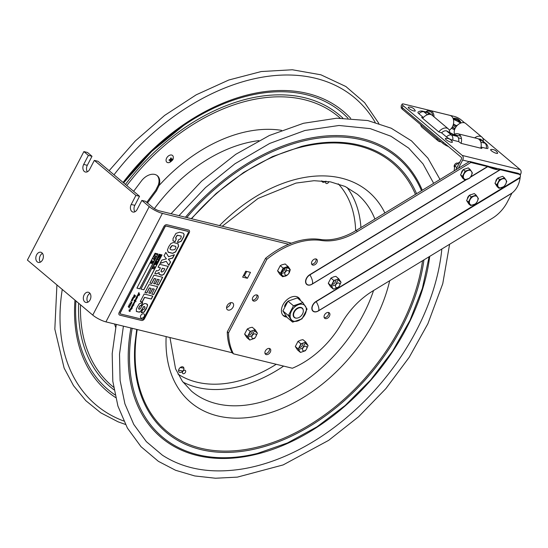 <?xml version="1.0" encoding="UTF-8"?>
<svg xmlns="http://www.w3.org/2000/svg" width="548" height="548" viewBox="0 0 548 548"><rect width="100%" height="100%" fill="white"/><g stroke="black" fill="none" stroke-linecap="round" stroke-linejoin="round"><path stroke-width="0.82" d="M178.614 370.174A128.109 86.057 130.1 0 0 182.929 371.003M185.265 370.4A1.993 1.336 -49.9 0 1 184.443 373.421A1.993 1.336 -49.9 0 1 182.498 372.147A1.993 1.336 -49.9 0 1 185.265 370.4M328.862 181.587A1.993 1.336 -49.9 0 1 326.485 183.553A1.993 1.336 -49.9 0 1 326.06 181.196M146.748 202.356L155.742 190.218L158.351 184.936A13.207 8.871 130.1 0 0 157.009 175.442M133.616 191.307L141.418 180.95A13.207 8.871 -49.9 0 1 154.892 174.463A13.207 8.871 -49.9 0 1 159.064 185.532L156.468 190.834L147.494 202.986M171.243 158.256A2.308 1.548 -49.9 0 1 169.627 160.352M441.846 248.991A197.725 132.815 -49.9 0 1 243.353 468.821A197.725 132.815 -49.9 0 1 239.743 469.396M183.08 370.818A3.247 2.185 -49.9 0 1 178.641 371.256A3.247 2.185 -49.9 0 1 182.018 366.77A3.247 2.185 -49.9 0 1 183.08 370.818M325.82 181.169A3.247 2.185 -49.9 0 1 321.792 180.806M252.491 300.044A3.562 2.397 130.1 0 0 255.724 298.66A3.562 2.397 130.1 0 0 256.902 295.208A3.562 2.397 130.1 0 0 256.813 294.913M258.149 296.256A3.562 2.397 -49.9 0 1 256.533 300.133A3.562 2.397 -49.9 0 1 252.977 300.729A3.562 2.397 -49.9 0 1 253.443 296.461A3.562 2.397 -49.9 0 1 257.574 295.276A3.562 2.397 -49.9 0 1 258.149 296.256M311.641 264.067A3.562 2.397 130.1 0 0 314.874 262.677A3.562 2.397 130.1 0 0 316.052 259.231A3.562 2.397 130.1 0 0 315.963 258.937M317.292 260.279A3.562 2.397 -49.9 0 1 315.675 264.15A3.562 2.397 -49.9 0 1 312.127 264.752A3.562 2.397 -49.9 0 1 312.593 260.485A3.562 2.397 -49.9 0 1 316.717 259.3A3.562 2.397 -49.9 0 1 317.292 260.279M324.197 317.587A3.562 2.397 130.1 0 0 327.423 316.203A3.562 2.397 130.1 0 0 328.608 312.757A3.562 2.397 130.1 0 0 328.512 312.463M329.848 313.799A3.562 2.397 -49.9 0 1 328.231 317.676A3.562 2.397 -49.9 0 1 324.683 318.272A3.562 2.397 -49.9 0 1 325.142 314.004A3.562 2.397 -49.9 0 1 329.273 312.819A3.562 2.397 -49.9 0 1 329.848 313.799M265.047 353.57A3.562 2.397 130.1 0 0 268.28 352.179A3.562 2.397 130.1 0 0 269.458 348.734A3.562 2.397 130.1 0 0 269.369 348.439M270.705 349.782A3.562 2.397 -49.9 0 1 269.082 353.659A3.562 2.397 -49.9 0 1 265.533 354.255A3.562 2.397 -49.9 0 1 265.999 349.987A3.562 2.397 -49.9 0 1 270.123 348.802A3.562 2.397 -49.9 0 1 270.705 349.782M306.599 283.98A6.549 4.398 -49.9 0 1 306.181 283.83M519.038 174.278A3.357 2.254 130.1 0 0 517.908 173.257L497.79 168.551C496.015 168.955 492.851 168.181 488.289 166.229L469.622 161.441L356.152 230.468A62.897 42.251 -49.9 0 1 320.258 239.449A76.001 51.053 130.1 0 0 265.581 258.3L227.276 331.889A76.001 51.053 130.1 0 0 232.167 352.761L105.928 321.875A10.481 2.452 -152.5 0 1 92.749 315.1L149.227 206.61L141.857 200.404L137.151 209.446A5.24 3.685 103.7 0 1 132.938 212.035A5.24 3.685 103.7 0 1 131.212 204.445L135.918 195.403L139.541 196.287L134.829 205.329A5.24 3.685 -76.3 0 0 134.918 211.781M312.874 310.743A6.549 4.398 -49.9 0 1 312.463 310.586M498.892 181.429A3.562 2.397 130.1 0 0 500.194 179.477A3.562 2.397 -49.9 0 1 498.892 181.429M249.354 333.259A3.562 2.397 130.1 0 0 250.772 331.211M300.057 345.672A3.562 2.397 130.1 0 0 301.469 343.623M332.999 282.378A3.562 2.397 130.1 0 0 334.417 280.329M464.492 173.017A3.562 2.397 130.1 0 0 465.793 171.058A3.562 2.397 -49.9 0 1 464.492 173.017M470.513 198.698A3.562 2.397 130.1 0 0 471.814 196.739A3.562 2.397 -49.9 0 1 470.513 198.698M299.283 299.564A11.796 7.919 130.1 0 0 298.057 297.276M282.946 315.223A11.796 7.919 130.1 0 0 286.097 316.093M288.549 315.785A11.796 7.919 130.1 0 0 290.173 315.223M293.358 313.319A11.796 7.919 130.1 0 0 293.94 312.853M297.591 308.51A11.796 7.919 130.1 0 0 297.954 307.866M318.361 310.839A9.453 3.137 -121.3 0 0 316.196 301.612A6.329 4.247 130.1 0 0 312.175 309.332A6.329 4.247 130.1 0 0 318.361 310.839L512.106 192.985C516.497 189.478 519.162 184.45 520.114 177.888L316.196 301.612M466.026 179.634L309.832 274.644A6.549 4.398 130.1 0 0 305.674 282.638A6.549 4.398 130.1 0 0 312.072 284.207L500.317 169.695L519.148 174.305A3.357 2.254 -49.9 0 1 520.182 177.271L316.107 301.407A6.549 4.398 130.1 0 0 311.949 309.401A6.549 4.398 130.1 0 0 318.347 310.963L511.914 193.218L507.256 202.164A28.832 19.365 -49.9 0 1 492.275 218.316L372.681 291.063A62.897 42.251 130.1 0 0 341.637 323.279A76.001 51.053 -49.9 0 1 292.365 368.235L233.414 353.809A76.001 51.053 -49.9 0 1 228.516 332.937L266.821 259.348A76.001 51.053 -49.9 0 1 321.498 240.49A62.897 42.251 130.1 0 0 357.399 231.516L470.869 162.489L487.515 166.565L470.664 176.812M495.782 181.676A3.562 2.397 -49.9 0 1 497.536 178.306M498.166 177.86A3.562 2.397 -49.9 0 1 499.57 177.374M252.231 330.821A3.562 2.397 -49.9 0 1 248.203 335.349M302.928 343.226A3.562 2.397 -49.9 0 1 298.9 347.754M335.876 279.939A3.562 2.397 -49.9 0 1 331.848 284.467M285.172 268.047A3.562 2.397 -49.9 0 1 281.877 271.959M461.382 173.257A3.562 2.397 -49.9 0 1 463.135 169.887M463.766 169.442A3.562 2.397 -49.9 0 1 465.17 168.955M467.403 198.938A3.562 2.397 -49.9 0 1 469.156 195.568M469.787 195.122A3.562 2.397 -49.9 0 1 471.191 194.636M300.811 303.688A11.796 7.919 -49.9 0 1 300.763 304.14M286.844 317.114A11.796 7.919 -49.9 0 1 284.981 301.777A11.796 7.919 -49.9 0 1 300.53 300.612M312.086 284.083A9.453 3.137 -121.3 0 0 309.921 274.849A6.329 4.247 130.1 0 0 305.9 282.569A6.329 4.247 130.1 0 0 312.086 284.083L500.146 169.681C497.837 170.202 493.721 169.195 487.782 166.654L487.515 166.565M469.622 161.441L470.869 162.489M517.908 173.257L519.148 174.305M309.921 274.849L466.745 179.449M470.355 177.257L487.782 166.654M265.581 258.3L266.821 259.348M227.276 331.889L228.516 332.937M232.167 352.761L233.414 353.809M245.737 271.198L250.491 272.363L247.401 278.295L242.648 277.13L245.737 271.198M243.47 275.555L244.429 275.795L246.703 271.431M244.429 275.795L247.401 278.295M149.227 206.61A10.481 2.452 -152.5 0 0 162.407 213.384L288.645 244.271M250.703 331.239L250.607 331.424A3.459 2.322 -49.9 0 1 250.265 332.081L248.655 334.657M334.349 280.357L334.253 280.542A3.459 2.322 -49.9 0 1 333.91 281.199L332.3 283.775M301.407 343.644L301.304 343.829A3.459 2.322 -49.9 0 1 300.962 344.487L299.352 347.062M284.542 306.442A6.706 4.507 -49.9 0 1 287.522 301.722M295.084 305.51A6.706 4.507 -49.9 0 1 294.208 307.421M232.03 302.681A4.295 2.884 -49.9 0 1 232.866 303.099A4.295 2.884 -49.9 0 1 232.304 308.25A4.295 2.884 -49.9 0 1 227.331 309.675A4.295 2.884 -49.9 0 1 227.475 305.078A4.295 2.884 -49.9 0 1 232.03 302.681M291.413 243.175L159.434 210.877A5.24 1.226 -152.5 0 1 152.844 207.493L145.48 201.294L141.857 200.404M42.477 253.388A5.24 3.685 -76.3 0 0 40.326 262.177M41.943 252.82A5.24 3.685 103.7 0 1 42.915 259.053A5.24 3.685 103.7 0 1 38.346 262.43A5.24 3.685 103.7 0 1 36.01 256.464A5.24 3.685 103.7 0 1 40.84 252.244A5.24 3.685 103.7 0 1 41.943 252.82M90.002 293.406A5.24 3.685 -76.3 0 0 87.851 302.188M89.468 292.831A5.24 3.685 103.7 0 1 90.441 299.064A5.24 3.685 103.7 0 1 85.872 302.448A5.24 3.685 103.7 0 1 83.536 296.475A5.24 3.685 103.7 0 1 88.365 292.262A5.24 3.685 103.7 0 1 89.468 292.831M139.541 196.287L97.955 161.276L94.331 160.393L89.625 169.435A5.24 3.685 103.7 0 1 85.413 172.024A5.24 3.685 103.7 0 1 83.686 164.427L88.392 155.392L92.009 156.276L87.303 165.318A5.24 3.685 -76.3 0 0 87.392 171.764M92.009 156.276L87.495 152.474L83.878 151.591L27.4 260.081L92.749 315.1M88.392 155.392L83.878 151.591M135.918 195.403L94.331 160.393M226.564 307.572A4.295 2.884 130.1 0 0 230.66 302.702M301.304 307.88A5.925 3.98 -49.9 0 1 300.427 316.552A5.925 3.98 -49.9 0 1 293.584 314.36A5.925 3.98 -49.9 0 1 301.304 307.88M170.449 160.249L169.058 160.379L169.161 159.66L170.551 159.53L170.538 158.112L171.223 157.94L171.236 159.358L172.236 158.899L172.134 159.612L171.134 160.078L170.757 161.167L170.072 161.338L170.449 160.249M169.14 162.592A4.405 2.959 -49.9 0 1 166.297 158.886A4.405 2.959 -49.9 0 1 170.818 154.968A4.405 2.959 -49.9 0 1 173.182 158.386C173.428 159.304 172.319 160.626 169.846 162.352A4.405 2.959 -49.9 0 1 169.14 162.592M293.824 321.238A9.83 6.603 130.1 0 0 306.318 309.963A9.83 6.603 130.1 0 0 294.564 307.086A9.83 6.603 130.1 0 0 293.824 321.238M303.304 310.641A6.151 4.131 130.1 0 0 295.769 309.36A6.151 4.131 130.1 0 0 295.475 318.066A6.151 4.131 130.1 0 0 297.009 318.121M288.392 315.573L293.488 305.784L302.832 302.544L297.338 297.92L287.995 301.153L282.898 310.949L287.138 317.504L292.639 322.128L288.392 315.573L282.898 310.949M287.995 301.153L293.488 305.784M289.029 316.429L290.139 315.915M293.166 314.915L293.557 314.819M301.674 318.641L301.975 318.895L292.639 322.128M299.133 307.873L299.414 307.414M306.25 308.408L307.079 309.106L301.975 318.895M301.318 304.126L300.948 303.626M302.832 302.544L307.079 309.106M477.945 198.246L478.397 198.623L477.294 201.452L475.678 203.842L470.698 205.562L468.437 202.068L466.588 200.513L468.848 204.007L470.698 205.562M468.437 202.068L471.157 196.848L469.3 195.294L474.28 193.567L476.137 195.122L478.397 198.623M475.863 196.006L475.527 195.485M471.157 196.848L476.137 195.122M469.3 195.294L466.588 200.513M470.054 199.678A5.24 3.521 130.1 0 0 469.828 204.034A5.24 3.521 130.1 0 0 473.445 204.918A5.24 3.521 130.1 0 0 477.294 201.452A5.24 3.521 130.1 0 0 477.52 197.088A5.24 3.521 130.1 0 0 473.904 196.205A5.24 3.521 130.1 0 0 470.054 199.678M457.95 163.263A2.644 1.781 130.1 0 0 457.525 163.071A2.644 1.781 130.1 0 0 454.765 164.475A2.644 1.781 130.1 0 0 454.545 167.298M471.924 172.565L472.376 172.942L471.273 175.771L469.657 178.162L464.677 179.881L462.416 176.388L460.56 174.833L462.827 178.326L464.677 179.881M462.416 176.388L465.129 171.168L463.279 169.613L468.259 167.887L470.109 169.442L472.376 172.942M469.841 170.325L469.499 169.805M465.129 171.168L470.109 169.442M463.279 169.613L460.56 174.833M464.033 173.997A5.24 3.521 130.1 0 0 463.8 178.353A5.24 3.521 130.1 0 0 467.423 179.237A5.24 3.521 130.1 0 0 471.273 175.771A5.24 3.521 130.1 0 0 471.499 171.408A5.24 3.521 130.1 0 0 467.876 170.524A5.24 3.521 130.1 0 0 464.033 173.997M506.325 180.984L506.777 181.361L505.674 184.183L504.057 186.58L499.077 188.3L496.817 184.806L494.967 183.251L497.228 186.745L499.077 188.3M496.817 184.806L499.529 179.586L497.68 178.025L502.66 176.305L504.509 177.86L506.777 181.361M504.242 178.744L503.9 178.223M499.529 179.586L504.509 177.86M497.68 178.025L494.967 183.251M498.433 182.416A5.24 3.521 130.1 0 0 498.207 186.772A5.24 3.521 130.1 0 0 501.824 187.656A5.24 3.521 130.1 0 0 505.674 184.183A5.24 3.521 130.1 0 0 505.9 179.826A5.24 3.521 130.1 0 0 502.283 178.943A5.24 3.521 130.1 0 0 498.433 182.416M499.666 179.566L499.434 179.997M459.621 162.468L459.34 162.229L454.772 165.907L454.141 170.866M456.902 167.695L454.772 165.907M247.819 337.041L251.785 335.883L254.478 330.718L257.382 333.163L256.122 335.91M255.019 337.698L254.69 338.328L249.758 340.034L247.518 336.575L250.21 331.41L255.142 329.697L257.382 333.163M250.21 331.41L247.306 328.964L250.135 327.69L252.238 327.259L255.142 329.697M254.478 330.718L254.032 330.115M247.306 328.964L244.62 334.129L246.86 337.589L249.758 340.034M244.62 334.129L247.518 336.575M281.61 273.384L284.734 272.596L287.426 267.431M287.46 267.458L289.728 269.369M290.063 269.65L289.995 270.507A5.658 3.802 130.1 0 0 290.05 269.452L288.364 266.835A5.658 3.802 130.1 0 0 287.94 266.698A5.658 3.802 130.1 0 0 287.481 266.623L283.761 267.91A5.658 3.802 130.1 0 0 282.83 268.753L280.795 272.651A5.658 3.802 130.1 0 0 280.74 273.712L282.432 276.322A5.658 3.802 130.1 0 0 283.309 276.535L287.036 275.247M289.07 272.623L289.995 270.507M287.899 274.534L287.09 275.226M288.015 267.54A5.035 3.377 -49.9 0 1 288.995 268.027A5.035 3.377 -49.9 0 1 288.337 274.055A5.035 3.377 -49.9 0 1 282.515 275.726A5.035 3.377 -49.9 0 1 282.686 270.349A5.035 3.377 -49.9 0 1 288.015 267.54M282.83 268.753L283.158 268.116L280.254 265.67L281.864 264.821L285.186 263.965L288.364 266.835M290.05 269.452L290.33 269.869M283.309 276.535L282.706 276.747L282.432 276.322M280.254 265.67L277.562 270.842L279.802 274.301L282.706 276.747M280.74 273.712L280.795 272.651M277.562 270.842L280.466 273.288M283.158 268.116L283.761 267.91M287.481 266.623L288.09 266.41M298.523 349.446L302.489 348.288L305.181 343.123L308.079 345.569L306.825 348.316M305.722 350.104L305.394 350.734L300.462 352.439L298.222 348.98L300.914 343.815L305.236 342.315L305.839 342.11L308.079 345.569M300.914 343.815L298.009 341.37L300.838 340.096L302.941 339.664L305.839 342.11M305.181 343.123L304.729 342.521M298.009 341.37L295.317 346.535L297.557 350.001L300.462 352.439M295.317 346.535L298.222 348.98M331.471 286.159L335.431 285.001L338.123 279.836L341.027 282.282L339.767 285.029M338.664 286.816L338.335 287.447L333.41 289.152L331.17 285.693L333.855 280.521L338.787 278.816L341.027 282.282M333.855 280.521L330.951 278.083L333.78 276.809L335.883 276.37L338.787 278.816M338.123 279.836L337.678 279.233M330.951 278.083L328.266 283.248L330.506 286.707L333.41 289.152M328.266 283.248L331.17 285.693M430.927 114.594L429.762 113.217A5.459 3.843 -76.3 0 0 428.611 112.621L422.686 111.176A5.459 3.843 103.7 0 1 423.844 111.765L429.762 113.217M453.566 123.334L453.723 124.28A6.549 1.534 27.5 0 1 456.422 125.67L457.58 125.102M480.939 147.385L481.925 148.474L461.067 143.371L458.676 141.61A5.459 3.843 -76.3 0 0 457.306 136.404L446.524 130.862A5.459 3.672 130.1 0 0 441.599 132.842L438.852 131.952L421.741 117.546L423.22 117.697M458.676 141.61L452.751 140.165A5.001 1.171 -152.5 0 1 446.456 136.932L441.599 132.842M480.096 139.082L484.959 143.172A5.459 3.672 -49.9 0 1 486.021 143.706L481.165 139.61A5.459 3.672 130.1 0 0 480.096 139.082L478.438 138.952M458.381 168.284L462.663 160.064A3.452 2.425 103.7 0 0 462.252 155.44L403.136 105.668A5.24 1.226 -152.5 0 1 402.109 104.134A5.24 1.226 -152.5 0 1 403.787 104.052L454.491 116.464A5.24 1.226 -152.5 0 1 461.08 119.848L464.656 122.862M482.658 138.021L520.196 169.62A3.452 2.425 103.7 0 1 520.6 174.243L520.168 175.072M486.021 143.706A5.459 5.459 0 0 1 487.96 148.179A5.001 1.171 -152.5 0 1 486.323 148.378L481.007 147.076M423.392 117.505L418.919 113.744A5.001 1.171 -152.5 0 1 418.014 112.182A5.459 5.459 0 0 1 422.686 111.176M455.765 169.873L461.416 159.016A1.26 0.884 103.7 0 0 461.272 157.331L402.157 107.559A5.24 1.226 -152.5 0 1 401.129 106.024L402.109 104.134M455.08 128.499L452.305 127.026M452.141 127.307A4.61 1.075 27.5 0 0 454.963 128.746M480.733 148.145A4.192 2.815 130.1 0 0 481.089 147.85L480.87 147.665M423.159 117.765L421.981 117.478A1.678 1.178 -76.3 0 0 421.987 117.395M481.726 148.426A8.843 2.069 27.5 0 0 481.089 147.85A1.678 1.123 -49.9 0 1 481.302 147.686M401.492 106.928L401.191 107.511A5.87 1.37 27.5 0 0 402.342 109.23L442.859 143.343A5.87 1.37 27.5 0 0 448.463 146.556M402.89 108.182L402.342 109.23M443.407 142.295L442.859 143.343M490.96 149.481A3.932 0.918 27.5 0 0 493.707 152.276A3.932 0.918 27.5 0 0 497.57 152.919A6.508 6.508 0 0 0 490.96 149.481M445.688 138.404A3.932 0.918 27.5 0 0 448.435 141.199A3.932 0.918 27.5 0 0 452.305 141.843A6.508 6.508 0 0 0 445.688 138.404M460.382 122.115A3.932 0.918 27.5 0 0 460.443 121.663A6.508 6.508 0 0 0 453.826 118.217A3.932 0.918 27.5 0 0 453.552 118.724M408.561 107.141A3.932 0.918 27.5 0 0 411.308 109.936A3.932 0.918 27.5 0 0 415.172 110.586A6.508 6.508 0 0 0 408.561 107.141M461.067 143.371A7.864 5.528 -76.3 0 0 457.758 133.733A7.864 5.528 -76.3 0 0 453.813 134.719M480.726 148.179A7.864 5.528 -76.3 0 0 477.411 138.541L457.758 133.733M455.258 135.329L455.217 134.829L460.669 136.164M461.457 138.596L458.334 137.836M434.03 116.847A7.864 5.528 -76.3 0 0 430.214 110.545A7.864 5.528 -76.3 0 0 425.782 111.929M449.271 130.164A7.864 5.528 -76.3 0 0 453.682 122.142A7.864 5.528 -76.3 0 0 449.874 115.354L430.214 110.545M432.776 115.792A7.021 4.939 -76.3 0 0 426.049 111.998M483.22 141.343A7.864 5.281 130.1 0 0 483.13 139.219A7.864 5.281 130.1 0 0 481.863 137.062A7.864 5.281 130.1 0 0 474.664 137.87M481.863 137.062L465.738 123.485A7.864 5.281 130.1 0 0 457.457 125.218A7.864 5.281 130.1 0 0 454.621 134.198M449.689 132.582A7.864 5.281 130.1 0 0 449.559 131.006A7.864 5.281 130.1 0 0 448.285 128.849A7.864 5.281 130.1 0 0 438.811 131.917M436.797 138.233A7.864 5.281 130.1 0 0 438.153 140.877A7.864 5.281 130.1 0 0 440.989 141.768M448.285 128.849L432.16 115.272A7.864 5.281 130.1 0 0 422.686 118.347M420.672 124.663A7.864 5.281 130.1 0 0 422.035 127.3L438.153 140.877M305.9 346.274A2.671 1.795 -49.9 0 1 305.702 350.124A2.671 1.795 -49.9 0 1 302.503 349.343A2.671 1.795 -49.9 0 1 305.9 346.274M255.204 333.869A2.671 1.795 -49.9 0 1 254.998 337.719A2.671 1.795 -49.9 0 1 251.799 336.931A2.671 1.795 -49.9 0 1 255.204 333.869M288.145 270.575A2.671 1.795 -49.9 0 1 287.947 274.425A2.671 1.795 -49.9 0 1 284.748 273.644A2.671 1.795 -49.9 0 1 288.145 270.575M338.849 282.987A2.671 1.795 -49.9 0 1 338.643 286.837A2.671 1.795 -49.9 0 1 335.445 286.049A2.671 1.795 -49.9 0 1 338.849 282.987M136.932 288.07L139.726 288.748L157.872 253.895M151.796 263.458L151.317 263.341L151.597 262.807L152.077 262.924L151.796 263.458M150.912 263.246L150.433 263.122L150.714 262.588L151.186 262.704L150.912 263.246M153.844 256.505L155.344 255.628L155.899 256.45L154.207 257.827L153.844 256.505M154.57 255.176L155.399 253.587L157.194 254.025L156.954 254.484L155.468 254.121L154.57 255.176M152.618 258.923L152.858 258.471L154.358 258.834L155.016 258.245L154.077 260.04L154.125 259.293L152.618 258.923M151.686 260.643L152.659 261.197L153.125 260.896L152.769 262.615L151.803 262.054L151.337 262.369L151.57 261.923L151.145 261.684L151.926 261.232L151.686 260.643M176.018 247.182L175.312 246.182L172.147 245.593L170.133 248.456C169.709 249.121 170.353 249.635 172.065 250.011L174.833 249.6L176.018 247.182M163.886 226.557A2.624 1.76 -49.9 0 1 166.873 224.735L188.601 230.057A2.624 1.76 -49.9 0 1 189.231 232.756L144.521 318.648A2.624 1.76 -49.9 0 1 141.535 320.464L119.807 315.148A2.624 1.76 -49.9 0 1 119.176 312.442L163.886 226.557M188.224 231.489A1.151 0.774 130.1 0 0 187.943 231.318L166.215 226.002A1.151 0.774 130.1 0 0 164.9 226.804L120.19 312.689A1.151 0.774 130.1 0 0 120.307 313.812M161.187 270.575L161.043 271.705L161.975 272.055L163.667 271.027L164.797 268.863L162.386 268.273L161.187 270.575M141.11 312.476L143.877 312.134L147.09 306.887L147.549 304.962L147.159 304.119M139.096 309.12L138.582 308.764L139.076 307.264L140.035 305.674L141.185 305.489L142.583 302.797M136.288 311.374L139.247 312.093L140.795 310.99L143.617 306.613L144.412 306.455L144.891 307.188M148.789 292.933L150.241 293.29L152.645 288.673L154.18 289.118M151.796 294.029L153.55 294.461L157.612 286.666M144.96 292.468L146.72 292.899L149.337 287.864L151.008 288.344M158.132 267.164L160.263 267.753M154.837 273.5L156.276 273.849L159.03 272.562M159.263 274.445L162.194 275.11L163.818 274.164L168.161 266.39M164.647 268.821L162.27 268.171L160.996 271.657M167.962 252.012L172.586 253.272L175.463 251.861L178.49 246.162L177.963 243.682M175.675 246.374L172.031 245.49L170.497 247.285L170.01 248.36L170.277 249.319M176.161 238.75L175.497 238.038L177.162 235.215L181.183 236.03M177.257 242.195L178.244 242.387L181.162 241.147L183.724 236.441L184.012 234.263L183.162 233.085M172.894 240.695L174.935 241.682L176.394 238.88M168.75 265.266L170.483 261.937L168.332 259.163L172.524 258.012L174.196 254.799M168.531 256.635L165.797 252.443M160.153 263.28L166.181 261.334M153.7 283.494L155.159 283.85L157.564 279.233L159.098 279.679M156.707 284.59L158.468 285.022L162.523 277.226M149.878 283.028L151.632 283.453L154.255 278.425L155.92 278.898M140.295 301.427L142.144 301.88L144.514 297.324L151.207 298.961L152.693 296.105M140.987 289.056L143.782 289.741L161.927 254.889M158.989 257.368L159.345 258.642L157.899 259.478L157.557 258.211L158.989 257.368M159.393 254.738L161.126 255.163L160.763 255.861L159.393 255.923L160.4 256.567L160.03 257.272L158.297 256.848L158.509 256.437L159.886 256.752L158.721 256.032L158.968 255.553L160.537 255.498L159.18 255.149L159.393 254.738M153.714 266.629L154.673 266.629L154.317 268.253L153.419 267.739L152.988 268.027L153.317 266.403L153.714 266.629M152.365 268.225L152.481 268.719L152.365 268.225M153.303 268.458L153.413 268.945L153.303 268.458M154.673 263.794L156.413 264.218L156.201 264.629L154.762 264.28L154.173 265.41L154.673 263.794M155.721 261.78L157.461 262.204L156.625 263.807L156.947 262.54L155.694 263.478L156.269 262.376L155.81 262.266L154.872 263.417L155.721 261.78M158.591 260.04L157.927 261.245L156.755 261.643L156.235 261.177L156.851 259.615L158.591 260.04M188.341 232.612A1.151 0.774 130.1 0 0 188.06 231.42L166.332 226.105A1.151 0.774 130.1 0 0 165.017 226.906L120.307 312.792A1.151 0.774 130.1 0 0 120.587 313.983L142.316 319.299A1.151 0.774 130.1 0 0 143.631 318.498L188.341 232.612M155.077 253.21L157.975 253.923L139.809 288.817L136.911 288.111L155.077 253.21M159.132 254.204L162.03 254.916L143.864 289.81L140.966 289.104L159.132 254.204M152.844 296.146L151.323 299.064L144.631 297.427L142.261 301.982L140.261 301.489L144.158 294.016L152.844 296.146M156.673 284.652L159.249 279.713L157.68 279.329L155.276 283.946L153.666 283.556L156.07 278.939L154.372 278.521L151.755 283.556L149.844 283.09L153.981 275.137L162.674 277.261L158.584 285.118L156.673 284.652M170.599 262.04L168.846 265.41L166.222 261.321L160.064 263.451L161.804 260.115L166.428 258.855L164.044 255.806L165.825 252.395L168.606 256.752L174.408 254.731L172.647 258.108L168.448 259.259L170.599 262.04M176.278 238.853L175.052 241.784L173.017 240.798L173.052 238.524L175.949 233.407L179.559 232.194L183.279 233.181L184.128 234.359L183.84 236.544L181.278 241.25L178.36 242.483L177.374 242.291L178.881 239.408L180.189 239.147L180.998 237.866L181.251 236.078L177.285 235.311L175.613 238.14L176.278 238.853M178.607 246.258L175.579 251.957L172.702 253.368L168.489 252.368L167.38 250.107L168.743 246.648L170.901 243.531L173.476 242.469L178.079 243.778L178.607 246.258M158.105 267.225L159.626 264.3L168.311 266.431L163.934 274.267L162.311 275.212L160.769 275.117L158.941 273.849L159.215 272.425L156.392 273.952L154.803 273.562L156.344 270.596L157.502 270.876L159.29 269.945L160.413 267.787L158.105 267.225M151.762 294.091L154.331 289.159L152.769 288.775L150.364 293.386L148.755 292.995L151.159 288.378L149.46 287.96L146.837 292.995L144.932 292.529L149.07 284.576L157.762 286.7L153.673 294.564L151.762 294.091M141.624 312.696L141.226 312.579L142.665 309.812L143.925 309.456L144.46 308.538L145.008 307.291L144.528 306.551L143.734 306.709L140.911 311.086L139.363 312.189L136.411 311.476L136.336 309.127L137.343 306.962L139.213 303.859L141.829 302.66L142.74 302.832L141.302 305.585L140.151 305.777L138.795 308.14L139.213 309.223L140.089 308.997L142.672 304.887L144.357 303.592L146.09 303.654L147.672 305.058L146.268 308.921L144.001 312.237L141.624 312.696M129.451 306.647L129.26 307.983L128.198 306.332L129.116 307.64L129.451 306.647M132.075 308.216L132.047 308.757L132.075 308.216M129.746 306.311L129.602 305.674L128.965 305.99L128.883 305.024L129.527 304.537L128.958 305.072L129.205 305.572L129.753 305.243L129.965 305.935L130.335 305.044L130.403 305.853L129.746 306.311M133.931 295.317L134.486 294.797L134.082 295.865L135.274 295.42L135.438 296.187L134.959 296.646L135.294 295.749L134.068 296.221L133.931 295.317M131.287 304.161L130.445 304.578L129.849 303.174L130.862 304.263L131.212 304.113L130.465 303.469L131.061 303.167L131.287 304.161M132.006 299.838L132.308 300.708L131.938 300.962L131.876 300.208L131.335 300.941L131.979 299.071L132.575 298.715L132.876 299.612L132.506 299.866L132.548 299.098L132.054 299.859M132.5 298.708L132.513 298.044L133.363 298.187L132.856 297.516L133.26 297.221M133.26 297.242L133.637 296.489L134.226 296.872L133.404 297.276M133.219 297.215L133.712 298.009L133.404 297.763L133.452 298.509L132.698 298.276L132.637 298.742M131.821 302.619L131.76 302.078L131.863 303.051L131.424 302.88L130.575 301.77L131.821 302.619M134.527 296.968L134.5 297.509L134.527 296.968M131.91 306.675L131.89 306.264L132.637 306.62L132.78 306.195L132.274 305.469L133.048 305.818L133.191 305.4L132.623 304.387L133.739 304.414L133.828 305.209L132.931 304.565L132.746 305.078M131.904 306.633L132.349 307.161L132.027 307.784L131.472 307.339L131.321 307.784M130.814 308.49L131.184 307.736L131.78 308.12L130.951 308.524M130.047 309.956L130.068 309.291L130.91 309.435L130.403 308.764L130.767 308.462L131.26 309.264L130.951 309.017L130.999 309.757L130.253 309.524L130.184 309.99M130.136 309.963L130.15 311.387L129.376 310.976L129.287 311.422L129.013 310.038L129.362 309.826L129.671 310.682L130.136 309.963M131.198 307.75L131.198 307.106L131.863 307.277L131.78 305.996L132.602 305.024M133.054 304.181L133.705 303.071L134.013 303.976L133.644 304.222L133.685 303.455L133.191 304.215M133.637 303.065L134.527 301.462L134.829 302.414L134.486 303.071L133.89 302.66L133.774 303.099M134.466 301.475L134.226 300.037L135.13 300.379L135.925 298.639L136.37 299.441L135.589 299.092L135.952 300.242L135.377 299.818L135.205 300.146L135.986 301.681L134.835 300.804L134.603 301.503M135.925 298.667L135.945 298.002L136.788 298.139L136.288 297.475L137.075 295.831L137.582 295.598L137.534 297.201L136.945 296.79L136.829 297.235M137.521 295.605L137.548 294.927L138.199 294.701L139.076 295.358L138.247 293.639L139.644 294.242L138.658 292.796L139.007 292.543L138.733 292.988L139.692 294.571L138.322 294.132L139.076 295.749L137.973 295.112L137.658 295.639M136.644 297.167L137.144 297.968L136.829 297.722L136.884 298.461L136.13 298.235L136.062 298.701M141.357 318.128A2.514 1.692 -49.9 0 1 141.542 314.504A2.514 1.692 -49.9 0 1 144.556 315.244A2.514 1.692 -49.9 0 1 141.357 318.128M180.258 367.55A125.848 84.536 130.1 0 0 183.895 368.16M159.55 183.628A138.939 93.324 130.1 0 0 158.351 184.936M281.542 130.349A138.939 93.324 130.1 0 0 159.064 185.532M258.875 140.631A131.02 88.009 130.1 0 0 154.406 208.61M114.601 323.991A138.939 93.324 130.1 0 0 115.662 327.362M375.188 122.334A200.753 134.849 130.1 0 0 345.946 91.338A200.753 134.849 130.1 0 0 114.011 174.798M62.26 289.426A200.753 134.849 130.1 0 0 123.725 421.008M350.693 118.327A183.121 123.005 130.1 0 0 335.362 105.394A183.121 123.005 130.1 0 0 123.094 182.443M74.953 300.112A183.121 123.005 130.1 0 0 115.601 397.547M347.959 118.19A181.285 121.772 130.1 0 0 333.835 106.497A181.285 121.772 130.1 0 0 123.615 182.881L151.632 151.522L183.594 125.533L151.618 151.536L123.608 182.881M75.919 300.927A181.285 121.772 130.1 0 0 115.005 394.875M342.843 118.087A177.758 119.402 130.1 0 0 331.711 109.312A177.758 119.402 130.1 0 0 125.43 184.416M78.652 303.229A177.758 119.402 130.1 0 0 114.032 389.854M340.178 118.115A175.922 118.169 130.1 0 0 331.04 111.134A175.922 118.169 130.1 0 0 126.8 185.566M80.522 304.804A175.922 118.169 130.1 0 0 113.6 387.231M338.212 183.799A124.8 83.83 -49.9 0 1 355.638 230.783M276.24 364.29A124.8 83.83 -49.9 0 1 177.99 374.092M346.946 187.354A128.732 86.474 -49.9 0 1 360.927 227.564M283.638 366.098A128.732 86.474 -49.9 0 1 182.977 382.093M373.544 290.543A128.732 86.474 -49.9 0 1 197.116 395.341A128.732 86.474 -49.9 0 1 191.505 391.162L182.347 381.23L175.552 368.818L169.955 337.541M222.221 226.242L258.081 198.438L295.995 183.08L314.025 180.703L330.567 181.888L345.11 186.464L357.33 194.211A128.732 86.474 -49.9 0 1 374.901 219.063M389.697 280.713A137.849 92.598 -49.9 0 1 308.051 394.492A137.849 92.598 -49.9 0 1 196.807 406.959A137.849 92.598 -49.9 0 1 166.147 336.609M219.508 225.577A137.849 92.598 -49.9 0 1 384.888 212.987M422.529 260.745A175.333 117.772 -49.9 0 1 322.916 416.131A175.333 117.772 -49.9 0 1 174.305 436.845A175.333 117.772 -49.9 0 1 137.212 329.526M191.567 218.741A175.333 117.772 -49.9 0 1 415.459 194.389M423.94 259.882A176.504 118.56 -49.9 0 1 323.95 416.912A176.504 118.56 -49.9 0 1 173.935 438.064A176.504 118.56 -49.9 0 1 134.89 344.377L136.699 329.403M191.259 218.666L216.145 193.471L243.6 172.49L272.479 156.584L301.585 146.391A176.504 118.56 -49.9 0 1 416.59 193.704M429.105 256.738L422.385 288.33L410.041 320.21L392.574 351.152L370.66 379.949L345.165 405.493L317.073 426.769L287.474 442.948L257.505 453.401A182.546 122.615 -49.9 0 1 170.305 442.88A182.546 122.615 -49.9 0 1 132.171 328.293M186.765 217.57A182.546 122.615 -49.9 0 1 421.501 190.718M429.707 256.375A183.717 123.403 -49.9 0 1 326.204 420.96A183.717 123.403 -49.9 0 1 169.27 443.531A183.717 123.403 -49.9 0 1 130.931 327.992M185.436 217.241A183.717 123.403 -49.9 0 1 422.282 190.238M315.525 301.907L518.285 178.566M309.243 275.144L466.41 179.539M470.499 177.052L487.665 166.613M320.258 239.449L321.498 240.49M356.152 230.468L357.399 231.516M162.407 213.384L105.928 321.875M131.212 204.445L134.829 205.329M83.686 164.427L87.303 165.318M427.399 114.765L423.844 111.765A5.459 3.672 130.1 0 0 418.919 113.744M429.988 113.402A11.549 2.699 27.5 0 0 428.098 114.553M453.278 118.971L457.416 119.985A5.459 3.843 -76.3 0 0 456.265 119.389L453.162 118.628M460.642 123.101A11.549 2.699 27.5 0 0 453.395 119.361M446.456 136.932A5.459 3.672 -49.9 0 1 451.381 134.959L446.524 130.862M461.286 122.875L458.484 120.519A5.459 3.672 130.1 0 0 457.416 119.985L460.971 122.978M462.252 155.44L520.196 169.62M480.473 141.274A11.549 2.699 27.5 0 0 479.829 139.014M486.323 148.378A5.459 3.843 -76.3 0 0 484.959 143.172L480.822 142.158M457.306 136.404L451.381 134.959A5.459 3.843 103.7 0 1 452.751 140.165M446.791 130.931A11.549 2.699 27.5 0 0 457.087 136.219M462.663 160.064L469.246 161.674M488.837 166.469L497.598 168.613M518.449 173.716L520.6 174.243M402.157 107.559L403.136 105.668M421.96 117.731A4.192 2.946 103.7 0 1 421.981 117.478A8.843 2.069 27.5 0 0 421.618 117.395M455.84 127.157A8.843 2.069 27.5 0 0 452.956 125.643M453.312 124.554A10.289 2.404 -152.5 0 1 456.518 126.232M452.34 127.431A4.192 2.946 103.7 0 1 451.901 127.684M454.484 128.54A4.192 2.815 130.1 0 0 454.648 129.547M378.86 123.423L364.619 102.654L345.877 86.516L320.909 74.802L292.331 69.767L261.245 71.541L228.811 80.008L196.205 94.818L164.626 115.416L135.233 141.028L109.127 170.681M56.917 284.926L54.827 329.108L64.13 368.078L73.528 385.676L85.831 400.698L100.784 412.829L118.073 421.809L125.417 424.433M243.353 468.821C211.555 474.013 184.58 469.472 162.42 455.203L146.364 441.667L133.76 424.419L124.917 403.855L120.101 380.463L119.519 354.104L123.41 326.149M178.963 215.659L205.493 187.574L234.941 163.77L269.705 143.432L304.983 130.472L339.048 125.478L370.243 128.629L390.93 136.233L408.664 148.083L423.029 163.907L433.667 183.313M449.607 244.271L442.763 283.665L427.885 323.745L409.233 357.262L385.888 388.614L358.693 416.651L328.656 440.352L283.131 464.93L237.394 477.123L215.48 478.233L194.746 475.945L175.593 470.287L158.399 461.341L141.021 446.695L127.41 428.098L117.93 406.089L112.813 381.278L112.196 353.59L116.279 324.402M171.065 213.727L201.541 181.237L235.791 154.303L269.39 135.479L303.496 123.279L336.732 118.217L367.783 120.553L391.21 128.211L411.473 140.863L427.906 158.132L440.01 179.456M288.995 268.027C289.83 268.13 289.94 269.479 289.323 272.089M282.515 275.726L284.111 276.226L287.042 275.021M458.484 120.519A5.459 5.459 0 0 0 456.265 119.389M454.539 129.876L451.484 128.259"/></g></svg>
